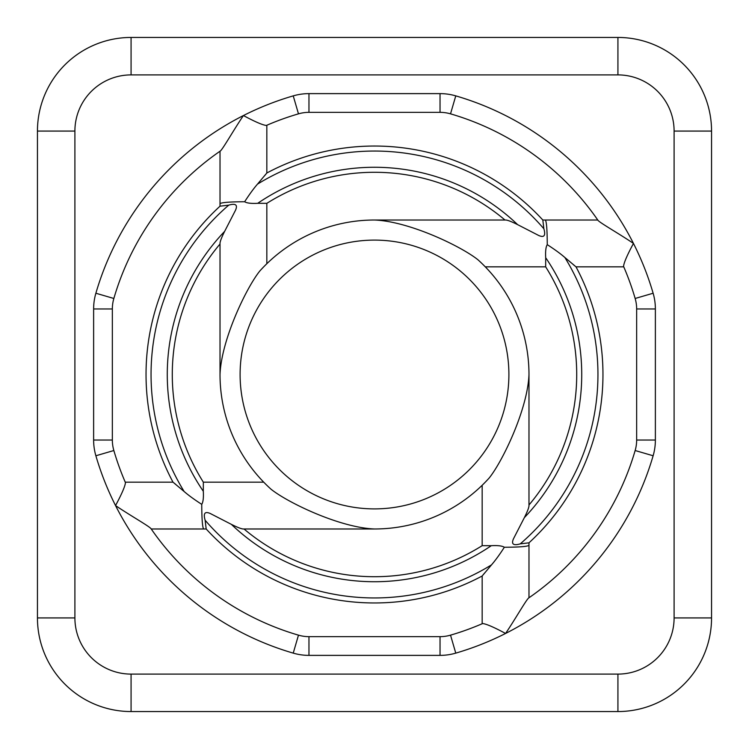 <?xml version="1.0" encoding="UTF-8"?>
<svg xmlns="http://www.w3.org/2000/svg" width="749" height="749" viewBox="0 0 749 749"><rect width="100%" height="100%" fill="white"/><g stroke="black" fill="none" stroke-linecap="round" stroke-linejoin="round"><path stroke-width="1.12" d="M271.082 489.256A154.481 154.481 0 0 1 220.019 374.5C221.33 339.831 246.243 287.953 259.744 271.082A154.481 154.481 0 0 1 374.5 220.019C409.169 221.33 461.047 246.243 477.918 259.744A154.481 154.481 0 0 1 528.981 374.5C527.671 409.169 502.757 461.047 489.256 477.918A154.481 154.481 0 0 1 374.5 528.981C339.831 527.671 287.953 502.757 271.082 489.256M504.985 220.019A202.211 202.211 0 0 0 266.831 203.335L257.722 203.307C251.187 203.662 246.833 203.138 244.651 201.743C249.351 194.45 253.621 188.589 257.469 184.151L266.831 173A228.464 228.464 0 0 1 542.819 220.019L543.868 228.754C545.871 235.682 544.139 237.92 538.662 235.458L517.643 224.653C511.82 221.732 507.888 220.187 505.856 220.019L374.5 220.019M528.981 504.985A202.211 202.211 0 0 0 545.665 266.831L545.693 257.722C545.338 251.187 545.862 246.833 547.257 244.651C554.55 249.351 560.411 253.621 564.849 257.469L576 266.831A228.464 228.464 0 0 1 528.981 542.819L520.246 543.868C513.318 545.871 511.08 544.139 513.542 538.662L524.347 517.643C527.268 511.82 528.813 507.888 528.981 505.856L528.981 374.5M244.015 528.981A202.211 202.211 0 0 0 482.169 545.665L491.278 545.693C497.813 545.338 502.167 545.862 504.349 547.257C499.649 554.55 495.379 560.411 491.531 564.849L482.169 576A228.464 228.464 0 0 1 206.181 528.981L205.132 520.246C203.129 513.318 204.861 511.08 210.338 513.542L231.357 524.347C237.18 527.268 241.112 528.813 243.144 528.981L374.5 528.981M220.019 244.015A202.211 202.211 0 0 0 203.335 482.169L203.307 491.278C203.662 497.813 203.138 502.167 201.743 504.349C194.45 499.649 188.589 495.379 184.151 491.531L173 482.169A228.464 228.464 0 0 1 220.019 206.181L228.754 205.132C235.682 203.129 237.92 204.861 235.458 210.338L224.653 231.357C221.732 237.18 220.187 241.112 220.019 243.144L220.019 374.5M303.663 636.276A37.45 37.45 0 0 0 308.963 636.65L440.038 636.65L308.963 636.65A37.45 37.45 0 0 1 298.477 635.152A271.512 271.512 0 0 1 150.895 528.504C148.115 525.583 129.418 514.994 115.543 505.575C121.75 494.022 125.055 486.373 125.458 482.646A271.512 271.512 0 0 1 113.848 450.524A37.45 37.45 0 0 1 112.35 440.038L112.35 308.963A37.45 37.45 0 0 1 113.848 298.477A271.512 271.512 0 0 1 220.496 150.895C223.417 148.115 234.006 129.418 243.425 115.543C254.978 121.75 262.627 125.055 266.354 125.458A271.512 271.512 0 0 1 298.477 113.848A271.512 271.512 0 0 0 266.831 125.252L266.831 173M308.963 112.35L440.038 112.35L308.963 112.35A37.45 37.45 0 0 0 303.663 112.725A37.45 37.45 0 0 1 308.963 112.35L308.963 93.625A56.175 56.175 0 0 0 293.233 95.872A290.238 290.238 0 0 0 95.872 293.233A56.175 56.175 0 0 0 93.625 308.963L93.625 440.038A56.175 56.175 0 0 0 95.872 455.767A290.238 290.238 0 0 0 293.233 653.128A56.175 56.175 0 0 0 308.963 655.375L440.038 655.375A56.175 56.175 0 0 0 455.767 653.128A290.238 290.238 0 0 0 505.575 633.457C494.022 627.25 486.373 623.945 482.646 623.543A271.512 271.512 0 0 1 450.524 635.152A271.512 271.512 0 0 0 482.169 623.748L482.169 576M653.128 293.233L635.152 298.477A37.45 37.45 0 0 1 636.65 308.963L636.65 440.038A37.45 37.45 0 0 1 635.152 450.524A271.512 271.512 0 0 1 528.504 598.105C525.583 600.885 514.994 619.582 505.575 633.457A290.238 290.238 0 0 0 653.128 455.767A56.175 56.175 0 0 0 655.375 440.038L655.375 308.963A56.175 56.175 0 0 0 653.128 293.233A290.238 290.238 0 0 0 633.457 243.425C627.25 254.978 623.945 262.627 623.543 266.354A271.512 271.512 0 0 1 635.152 298.477A271.512 271.512 0 0 0 623.748 266.831L576 266.831M93.625 308.963L112.35 308.963A37.45 37.45 0 0 1 113.848 298.477A271.512 271.512 0 0 1 220.019 151.223L220.019 206.181M266.831 263.723L266.831 203.335M151.223 528.981L206.181 528.981M263.723 482.169L203.335 482.169M528.981 597.777A271.512 271.512 0 0 0 635.152 450.524A271.512 271.512 0 0 1 528.981 597.777L528.981 542.819M482.169 485.277L482.169 545.665M440.038 112.35A37.45 37.45 0 0 1 450.524 113.848A271.512 271.512 0 0 1 598.105 220.496C600.885 223.417 619.582 234.006 633.457 243.425A290.238 290.238 0 0 0 455.767 95.872A56.175 56.175 0 0 0 440.038 93.625L440.038 112.35A37.45 37.45 0 0 1 450.524 113.848A271.512 271.512 0 0 1 597.777 220.019L542.819 220.019M485.277 266.831L545.665 266.831M266.11 173.899L264.65 175.687M173 482.169L125.252 482.169A271.512 271.512 0 0 1 113.848 450.524A37.45 37.45 0 0 1 112.725 445.337M173.899 482.89L175.687 484.35M228.754 205.132A223.445 223.445 0 0 0 184.151 491.531L187.475 494.303M482.89 575.101L484.35 573.313M205.132 520.246A223.445 223.445 0 0 0 491.531 564.849L494.303 561.525M575.101 266.11L573.313 264.65M520.246 543.868A223.445 223.445 0 0 0 564.849 257.469L561.525 254.697M617.925 37.45L131.075 37.45A93.625 93.625 0 0 0 37.45 131.075L37.45 617.925A93.625 93.625 0 0 0 131.075 711.55L617.925 711.55A93.625 93.625 0 0 0 711.55 617.925L711.55 131.075A93.625 93.625 0 0 0 617.925 37.45L617.925 74.9A56.175 56.175 0 0 1 674.1 131.075L711.55 131.075M547.257 244.651C547.191 229.831 546.555 221.62 545.347 220.019M504.349 547.257C519.169 547.191 527.38 546.555 528.981 545.347M201.743 504.349C201.809 519.169 202.445 527.38 203.653 528.981M244.651 201.743C229.831 201.809 221.62 202.445 220.019 203.653M482.646 623.543A271.512 271.512 0 0 1 450.524 635.152A37.45 37.45 0 0 1 440.038 636.65L440.038 655.375M293.233 95.872L298.477 113.848A37.45 37.45 0 0 1 303.663 112.725A37.45 37.45 0 0 0 298.477 113.848A271.512 271.512 0 0 0 266.831 125.252M508.899 374.5A134.399 134.399 0 0 1 374.5 508.899A134.399 134.399 0 0 1 240.101 374.5A134.399 134.399 0 0 1 374.5 240.101A134.399 134.399 0 0 1 508.899 374.5M257.469 184.151A223.445 223.445 0 0 1 543.868 228.754M545.693 257.722A207.23 207.23 0 0 1 524.347 517.643M257.722 203.307A207.23 207.23 0 0 1 517.643 224.653M491.278 545.693A207.23 207.23 0 0 1 231.357 524.347M203.307 491.278A207.23 207.23 0 0 1 224.653 231.357M655.375 440.038L636.65 440.038A37.45 37.45 0 0 1 636.276 445.337M482.169 623.748A271.512 271.512 0 0 1 450.524 635.152A37.45 37.45 0 0 1 445.337 636.276M112.35 440.038L93.625 440.038M308.963 636.65L308.963 655.375M655.375 308.963L636.65 308.963A37.45 37.45 0 0 0 635.152 298.477A271.512 271.512 0 0 0 623.748 266.831M674.1 131.075L674.1 617.925A56.175 56.175 0 0 1 617.925 674.1L617.925 711.55M617.925 674.1L131.075 674.1A56.175 56.175 0 0 1 74.9 617.925L74.9 131.075A56.175 56.175 0 0 1 131.075 74.9L617.925 74.9M131.075 711.55L131.075 674.1M674.1 617.925L711.55 617.925M37.45 617.925L74.9 617.925M37.45 131.075L74.9 131.075M131.075 37.45L131.075 74.9M440.038 93.625L308.963 93.625M653.128 455.767L635.152 450.524A271.512 271.512 0 0 1 528.504 598.105M450.524 635.152L455.767 653.128M125.458 482.646A271.512 271.512 0 0 1 113.848 450.524A271.512 271.512 0 0 0 125.252 482.169M293.233 653.128L298.477 635.152A271.512 271.512 0 0 1 150.895 528.504M113.848 450.524L95.872 455.767M95.872 293.233L113.848 298.477A271.512 271.512 0 0 1 220.496 150.895M455.767 95.872L450.524 113.848A271.512 271.512 0 0 1 598.105 220.496"/></g></svg>
